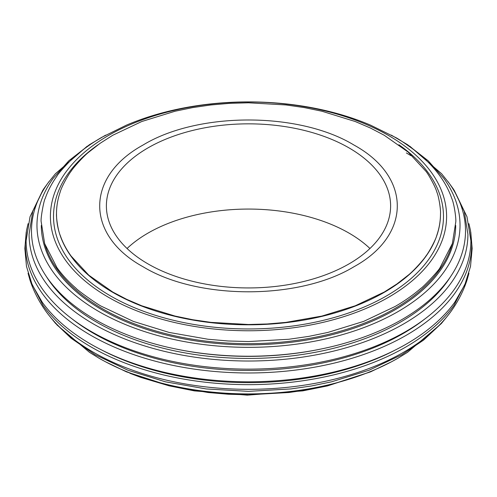 <?xml version="1.0" encoding="UTF-8"?>
<svg xmlns="http://www.w3.org/2000/svg" width="497" height="497" viewBox="0 0 497 497"><rect width="100%" height="100%" fill="white"/><g stroke="black" fill="none" stroke-linecap="round" stroke-linejoin="round"><path stroke-width="0.75" d="M56.919 324.926L89.472 352.317L98.922 358.144C118.795 369.563 141.67 378.385 167.551 384.616C193.476 390.772 220.463 393.873 248.5 393.916C276.537 393.873 303.524 390.772 329.449 384.616C355.33 378.385 378.205 369.563 398.078 358.144L407.528 352.317L441.174 323.721M49.017 315.409L55.403 323.249L71.133 338.252L95.039 354.659L127.866 370.209L165.451 381.82L206.218 388.946L248.5 391.356L290.956 388.927L311.551 385.952L331.549 381.82L369.128 370.209L401.961 354.659L423.568 340.103L441.597 323.249L447.996 315.39M28.062 273.263L30.037 280.277C33.206 289.844 37.679 298.995 43.456 307.749L45.786 311.134C56.981 326.628 72.835 340.327 93.349 352.23C113.962 364.071 137.694 373.228 164.532 379.689C191.426 386.076 219.419 389.294 248.5 389.331C277.581 389.294 305.574 386.076 332.468 379.689C359.306 373.228 383.038 364.071 403.651 352.23C424.165 340.327 440.019 326.628 451.214 311.134L453.544 307.749C459.321 298.995 463.794 289.844 466.963 280.277L468.938 273.263M30.037 280.277L43.028 305.4C54.316 321.056 70.388 334.941 91.237 347.055C112.08 359.039 136.128 368.32 163.389 374.893C190.531 381.348 218.897 384.61 248.5 384.666C277.91 384.628 306.282 381.373 333.611 374.893C360.884 368.314 384.933 359.039 405.763 347.055C426.625 334.928 442.697 321.043 453.972 305.4L466.963 280.277M28.087 223.65L26.484 230.589L25.254 244.089C25.304 261.118 30.969 277.556 42.245 293.41C53.57 309.122 69.698 323.062 90.64 335.226C111.564 347.26 135.706 356.573 163.066 363.17C190.308 369.65 218.786 372.924 248.5 372.98C278.016 372.949 306.494 369.675 333.934 363.17C361.3 356.566 385.442 347.254 406.36 335.226C427.302 323.056 443.436 309.115 454.755 293.41C466.024 277.575 471.69 261.13 471.746 244.089L470.516 230.589L468.913 223.656M26.229 232.043L24.85 248.5L26.484 266.411L32.137 284.651L42.245 302.238C53.639 318.005 69.766 331.946 90.64 344.054C111.614 356.107 135.756 365.419 163.066 371.992C190.432 378.49 218.91 381.764 248.5 381.808C278.09 381.764 306.568 378.49 333.934 371.992C361.244 365.419 385.386 356.107 406.36 344.054C427.234 331.946 443.361 318.005 454.755 302.238L464.863 284.651L470.516 266.411L472.15 248.5L470.765 232.031M42.879 190.134L30.037 216.723L26.099 240.741C26.167 257.757 31.814 274.139 43.028 289.875C54.372 305.587 70.444 319.472 91.237 331.536C112.136 343.539 136.184 352.82 163.389 359.368C190.649 365.842 219.022 369.103 248.5 369.141C277.978 369.103 306.351 365.842 333.611 359.368C360.816 352.82 384.864 343.539 405.763 331.536C426.556 319.472 442.628 305.587 453.972 289.875C465.186 274.139 470.833 257.757 470.901 240.741L466.963 216.723L454.121 190.14M49.035 181.567L43.456 189.258L32.734 211.38L29.081 234.348C29.137 251.084 34.703 267.243 45.786 282.824C56.913 298.268 72.767 311.967 93.349 323.926C113.912 335.748 137.638 344.899 164.532 351.385C191.302 357.759 219.295 360.971 248.5 361.027C277.506 360.996 305.493 357.784 332.468 351.385C359.362 344.899 383.094 335.748 403.651 323.926C424.233 311.961 440.093 298.262 451.214 282.824C462.291 267.256 467.857 251.097 467.919 234.348L464.291 211.461L453.544 189.258L447.965 181.567M105.662 135.134L89.46 144.689L68.866 160.736L53.067 178.479C42.425 193.383 37.058 208.964 36.964 225.216C37.014 241.356 42.382 256.93 53.067 271.952C63.796 286.837 79.079 300.045 98.922 311.576C118.746 322.975 141.62 331.797 167.551 338.053C193.358 344.197 220.339 347.291 248.5 347.347C276.462 347.316 303.45 344.216 329.449 338.053C355.38 331.797 378.254 322.975 398.078 311.576C417.921 300.045 433.21 286.837 443.933 271.952C454.612 256.943 459.98 241.368 460.036 225.216C459.973 209.057 454.612 193.482 443.933 178.479L428.19 160.786L407.54 144.689L391.313 135.122M87.174 146.224L55.409 173.745L47.998 182.989C37.051 198.353 31.547 214.331 31.479 230.943C31.547 247.549 37.051 263.528 47.998 278.892C59.068 294.218 74.749 307.767 95.039 319.54C115.428 331.257 138.899 340.308 165.451 346.701C192.053 353.019 219.736 356.2 248.5 356.237C277.264 356.2 304.947 353.019 331.549 346.701C358.101 340.308 381.572 331.257 401.961 319.54C422.251 307.767 437.932 294.218 449.002 278.892C459.949 263.528 465.453 247.549 465.521 230.943C465.453 214.331 459.949 198.353 449.002 182.989L441.591 173.745L409.839 146.236M388.579 135.513C370.035 124.846 348.614 116.584 324.311 110.725C299.983 104.948 274.711 102.047 248.5 102.015C222.128 102.065 196.862 104.966 172.689 110.725C148.392 116.584 126.965 124.846 108.421 135.513C89.914 146.248 75.6 158.611 65.474 172.621C55.509 186.58 50.483 201.167 50.396 216.394C50.439 231.503 55.465 246.09 65.474 260.161C75.519 274.102 89.833 286.471 108.421 297.268C126.983 307.941 148.41 316.21 172.689 322.062C196.855 327.815 222.128 330.716 248.5 330.766C274.686 330.741 299.958 327.834 324.311 322.062C348.596 316.204 370.017 307.941 388.579 297.268C407.167 286.465 421.481 274.095 431.526 260.161C441.529 246.102 446.554 231.515 446.604 216.394C446.548 201.26 441.522 186.667 431.526 172.621C421.481 158.686 407.167 146.317 388.579 135.513M395.078 137.24L370.538 125.138C297.765 94.15 199.191 94.157 126.424 125.151L101.922 137.24C92.312 142.801 83.726 148.839 76.159 155.368C73.848 156.543 57.702 173.751 56.981 176.068C51.8 183.312 47.874 190.773 45.215 198.465C43.829 200.117 40.332 219.587 41.208 221.873L44.655 243.611L56.981 267.672C62.187 274.909 68.549 281.793 76.084 288.316C77.116 290.043 98.505 305.239 101.922 306.5L133.289 321.373L169.173 332.443L207.945 339.246L228.148 340.979L248.5 341.551L288.869 339.265L308.724 336.394L327.827 332.443L363.717 321.366L395.078 306.5C404.726 300.921 413.342 294.858 420.922 288.31C423.245 287.123 439.298 269.977 440.019 267.672L452.351 243.611L455.792 221.873C456.209 217.972 454.041 203.354 451.816 198.558C449.164 190.842 445.231 183.343 440.019 176.068C434.813 168.831 428.451 161.96 420.922 155.443C419.872 153.71 398.488 138.495 395.078 137.24M126.853 124.971L126.424 125.151M384.262 135.271L370.358 127.996L355.231 121.516L321.975 111.241L304.288 107.588L285.912 104.935L248.5 102.804L229.67 103.339L210.939 104.954L192.718 107.588L175.025 111.241L141.775 121.51L112.738 135.271L100.046 143.36L88.876 152.057C84.018 155.71 73.152 167.812 71.114 171.235C68.375 174.478 61.268 187.394 60.212 191.972C57.739 199.129 56.503 206.361 56.503 213.654C56.118 217.245 58.106 230.738 60.174 235.236C62.634 242.393 66.281 249.339 71.114 256.073L88.801 275.195L112.738 292.037L126.729 299.356L141.788 305.81L175.025 316.061L192.73 319.726L210.939 322.367L248.5 324.504L267.249 323.976L285.893 322.385L321.975 316.061L355.218 305.804L384.262 292.037L396.929 283.967L408.199 275.189C413.069 271.517 423.848 259.484 425.886 256.073C428.631 252.824 435.782 239.827 436.82 235.249C439.273 228.123 440.497 220.923 440.497 213.654C440.882 210.038 438.876 196.495 436.82 192.053C435.782 187.487 428.631 174.484 425.886 171.235L408.199 152.125L384.262 135.271M105.606 361.835L126.437 371.862L169.173 385.703L208.106 392.512L228.26 394.233L248.5 394.811L289.055 392.493L308.724 389.648L327.827 385.703L370.569 371.849L391.387 361.835M369.942 248.5A142.111 82.048 0 0 0 348.987 233.093A142.111 82.048 0 0 0 127.058 248.5M348.987 147.876A142.111 82.048 0 0 0 194.116 130.09A142.111 82.048 0 0 0 106.389 205.895A142.111 82.048 0 0 0 148.013 263.907A142.111 82.048 0 0 0 302.884 281.693A142.111 82.048 0 0 0 390.611 205.895A142.111 82.048 0 0 0 348.987 147.876M410.901 155.648L406.36 152.946M44.655 243.611L45.451 246.108A206.479 119.212 0 0 0 102.494 308.755A206.479 119.212 0 0 0 309.793 338.295A206.479 119.212 0 0 0 451.549 246.108L452.183 244.126M353.932 145.025C299.076 111.645 197.924 111.645 143.068 145.025C85.26 176.696 85.254 235.087 143.068 266.759C197.924 300.138 299.076 300.138 353.932 266.759C411.74 235.087 411.74 176.696 353.932 145.025M72.394 319.149A218.897 126.381 0 0 0 93.716 333.45A218.897 126.381 0 0 0 424.606 319.149M46.544 276.81A214.934 124.088 0 0 0 96.517 322.093A214.934 124.088 0 0 0 450.456 276.81M176.982 349.236A213.443 123.231 0 0 0 320.018 349.236M41.294 225.427A207.206 119.628 0 0 0 101.984 309.805A207.206 119.628 0 0 0 327.61 335.786A207.206 119.628 0 0 0 455.706 225.445M98.133 144.726A194.979 112.57 0 0 0 110.626 295.988A194.979 112.57 0 0 0 379.627 299.703A194.979 112.57 0 0 0 398.898 144.751M56.503 213.816A191.997 110.85 0 0 0 56.503 213.958A191.997 110.85 0 0 0 112.738 292.342A191.997 110.85 0 0 0 321.975 316.365A191.997 110.85 0 0 0 440.497 213.958A191.997 110.85 0 0 0 440.497 213.847M102.115 350.23A218.897 126.381 0 0 0 394.885 350.23M370.569 371.855L327.523 385.908L302.673 390.884L247.282 395.146L194.37 390.891L169.16 385.834L140.8 377.409L129.835 373.253"/></g></svg>
